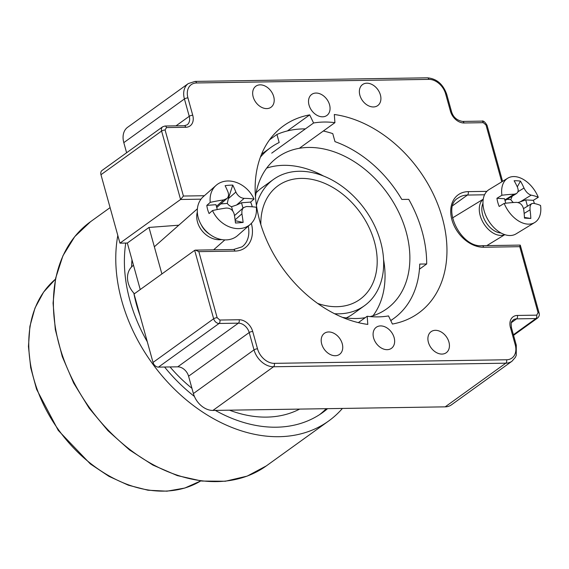 <?xml version="1.0" encoding="UTF-8"?>
<svg xmlns="http://www.w3.org/2000/svg" width="569" height="569" viewBox="0 0 569 569"><rect width="100%" height="100%" fill="white"/><g stroke="black" fill="none" stroke-linecap="round" stroke-linejoin="round"><path stroke-width="0.85" d="M519.753 246.683L520.151 245.104L482.149 245.687A2.596 1.586 89.1 0 1 483.636 247.245L519.753 246.683L538.068 312.744L536.674 315.155L517.392 315.446A12.966 9.438 54.2 0 0 510.421 327.488L515.237 344.835A16.081 11.707 -125.8 0 1 506.595 359.764L274.322 363.349A2.596 1.586 89.1 0 1 273.533 366.763L505.813 363.178A2.596 1.586 -90.9 0 0 506.595 359.764M219.862 320.048L217.145 317.701L198.83 251.64L195.459 250.118L194.676 250.339L213.652 318.768A5.185 3.777 54.2 0 0 219.072 323.462L238.361 323.164A10.377 7.553 -125.8 0 1 249.208 332.538L254.016 349.885A18.677 13.592 54.2 0 0 273.533 366.763L212.913 410.434L445.186 406.849A18.677 13.592 54.2 0 0 451.359 404.893L511.986 361.223A18.677 13.592 54.2 0 1 505.813 363.178L445.186 406.849M204.371 195.715L183.41 196.042L180.572 199.484L200.992 199.171M334.921 122.662L334.309 114.497A115.429 84.006 -125.8 0 1 436.21 200.48A115.429 84.006 -125.8 0 1 418.514 313.121A115.429 84.006 -125.8 0 1 392.418 324.046L388.52 315.93A106.346 77.398 -125.8 0 1 367.183 316.264L367.794 324.422A115.429 84.006 -125.8 0 1 265.894 238.439A115.429 84.006 -125.8 0 1 283.59 125.799A115.429 84.006 -125.8 0 1 309.685 114.881L313.583 122.989A106.346 77.398 -125.8 0 1 334.921 122.662L299.358 148.274M329.551 104.774A12.966 9.438 -125.8 0 1 326.869 115.457A12.966 9.438 -125.8 0 1 311.634 110.45A12.966 9.438 -125.8 0 1 311.712 94.404A12.966 9.438 -125.8 0 1 329.551 104.774M394.132 337.637A12.966 9.438 -125.8 0 1 391.451 348.32A12.966 9.438 -125.8 0 1 376.209 343.313A12.966 9.438 -125.8 0 1 376.287 327.267A12.966 9.438 -125.8 0 1 394.132 337.637M273.696 96.566A12.966 9.438 -125.8 0 1 271.015 107.249A12.966 9.438 -125.8 0 1 255.78 102.242A12.966 9.438 -125.8 0 1 255.858 86.204A12.966 9.438 -125.8 0 1 273.696 96.566M380.398 94.916A12.966 9.438 -125.8 0 1 377.716 105.599A12.966 9.438 -125.8 0 1 362.474 100.592A12.966 9.438 -125.8 0 1 362.56 84.553A12.966 9.438 -125.8 0 1 380.398 94.916M342.232 343.69A12.966 9.438 -125.8 0 1 339.551 354.366A12.966 9.438 -125.8 0 1 324.309 349.366A12.966 9.438 -125.8 0 1 324.387 333.32A12.966 9.438 -125.8 0 1 342.232 343.69M448.927 342.04A12.966 9.438 -125.8 0 1 446.252 352.723A12.966 9.438 -125.8 0 1 431.01 347.716A12.966 9.438 -125.8 0 1 431.089 331.677A12.966 9.438 -125.8 0 1 448.927 342.04M194.676 250.339L134.049 294.002L153.025 362.439A5.185 3.777 54.2 0 0 158.452 367.126L177.741 366.827A10.377 7.553 -125.8 0 1 188.581 376.209L193.396 393.556A18.677 13.592 54.2 0 0 212.913 410.434M183.41 196.042L165.088 129.981L166.482 127.57A2.596 1.586 -90.9 0 0 165.024 126.019L162.67 126.78L102.043 170.451A5.185 3.777 54.2 0 0 100.969 174.719L119.945 243.155L127.335 243.041L140.237 289.55M166.482 127.577L185.771 127.278A12.966 9.438 54.2 0 0 192.735 115.237L187.926 97.889A16.081 11.707 -125.8 0 1 196.561 82.96A2.596 1.586 -90.9 0 0 195.082 81.41L188.289 83.579L127.662 127.25A18.677 13.592 54.2 0 0 123.807 142.634L126.61 152.748M358.342 322.63L367.183 316.264M313.583 122.989L271.726 153.139M309.685 114.881L287.402 130.927M161.888 273.952L148.986 227.444L178.801 225.203M127.335 243.041L148.986 227.444M119.945 243.155L180.572 199.484L161.596 131.055A2.596 0.804 164.5 0 1 165.088 129.981M250.616 202.087L241.498 202.77L236.576 205.032L244.122 198.368A67.057 20.804 -15.5 0 1 254.037 199.072L250.616 202.087A25.939 20.79 -131.4 0 1 252.252 206.796M242.977 208.119L241.498 202.77M235.097 219.847L241.91 213.837A67.057 34.289 85.7 0 1 243.119 222.451A65.677 8.649 -179.8 0 1 235.474 223.027A67.057 34.289 -94.3 0 0 234.264 214.413C233.062 210.018 230.31 207.905 226 208.076A67.057 20.804 164.5 0 0 212.507 210.537L209.093 213.553A25.939 20.79 -131.4 0 1 206.824 205.381L215.95 204.691L217.294 209.556M206.824 205.381L210.238 202.365A67.057 20.804 -15.5 0 1 223.738 199.904L216.412 206.369M212.507 210.537A25.939 20.79 48.6 0 0 250.438 224.25L237.65 235.538A25.939 20.79 -131.4 0 1 215.324 237.614A25.939 20.79 -131.4 0 1 198.254 217.763A25.939 20.79 -131.4 0 1 203.318 196.646L216.106 185.359A25.939 20.79 48.6 0 0 210.238 202.365M250.438 224.25A25.939 20.79 48.6 0 0 256.299 207.244A67.057 20.804 164.5 0 0 246.391 206.547L243.589 207.585L242.686 208.659L241.853 211.021L241.91 213.837M254.037 199.072A25.939 20.79 48.6 0 0 216.106 185.359M236.576 205.032L231.555 206.696A7.433 5.96 -131.4 0 1 227.294 203.425L228.318 198.702L232.757 185.096A67.057 34.289 85.7 0 1 235.865 192.038L228.318 198.702M232.735 210.943L231.555 206.696M232.757 185.096A65.677 43.955 -36.7 0 0 225.111 185.672A67.057 34.289 -94.3 0 1 228.219 192.614L228.638 195.103L227.934 197.351L226.988 198.467L223.738 199.904M244.122 198.368C240.474 197.962 237.721 195.85 235.865 192.038M226.988 198.467L216.903 207.372A7.433 5.96 -131.4 0 1 216.732 207.514M227.294 203.425L220.822 203.908M235.203 220.687L243.119 222.451M209.634 234.236A18.933 15.171 -131.4 0 1 201.134 224.599M221.654 239.577A20.754 16.629 -131.4 0 1 202.806 231.697A20.754 16.629 -131.4 0 1 197.322 212.009M134.426 293.732A20.754 16.629 -131.4 0 1 132.307 266.242L133.48 265.204M524.156 213.432L530.045 209.84A67.057 47.035 93.2 0 1 530.82 218.46A65.677 3.407 -173.8 0 1 524.469 218.105A67.057 47.035 -86.8 0 0 523.693 209.484C522.712 205.039 520.315 202.671 516.517 202.372A67.057 20.804 164.5 0 0 504.184 203.418L499.191 206.455A25.939 16.643 -121.3 0 1 496.922 198.282L501.915 195.245A67.057 20.804 -15.5 0 1 514.248 194.2L504.838 199.932M496.922 198.282L504.497 198.709L505.756 203.225M527.47 206.227L525.72 199.911L533.295 200.338A25.939 16.643 -121.3 0 1 534.433 203.524M504.184 203.418A25.939 16.643 58.7 0 0 534.725 222.507A25.939 16.643 58.7 0 0 540.55 205.473A67.057 20.804 164.5 0 0 533.452 203.332L531.752 203.624L530.621 204.89L529.995 207.08L530.045 209.84M534.725 222.507L516.055 233.887A25.939 16.643 -121.3 0 1 485.506 214.798A25.939 16.643 -121.3 0 1 489.063 189.584L507.74 178.204A25.939 16.643 58.7 0 0 501.915 195.245M518.032 202.536L520.158 201.874L531.183 195.153A67.057 20.804 -15.5 0 1 538.281 197.301A25.939 16.643 58.7 0 0 507.74 178.204M538.281 197.301L533.295 200.338M531.183 195.153C528.338 194.271 525.941 191.902 523.999 188.047A67.057 47.035 93.2 0 0 520.464 181.106A65.677 38.713 -42.7 0 0 514.113 180.75A67.057 47.035 -86.8 0 1 517.655 187.685L518.238 190.117L517.797 192.194L516.51 193.567L514.248 194.2M513.409 202.528A7.433 4.772 -121.3 0 1 510.798 199.57L512.242 196.163M520.464 181.106L517.292 186.888M524.44 217.436L530.82 218.46M510.798 199.57L507.007 199.356M520.158 201.874L525.72 199.911M501.033 232.998A18.933 12.148 -121.3 0 1 482.661 214.883A18.933 12.148 -121.3 0 1 482.96 203.339M504.731 234.62A20.754 13.315 -121.3 0 1 480.179 215.537A20.754 13.315 -121.3 0 1 483.216 199.306M260.822 224.57A70.037 50.968 -125.8 0 1 278.077 185.714A70.037 50.968 -125.8 0 1 374.409 241.69A70.037 50.968 -125.8 0 1 359.942 299.372A70.037 50.968 -125.8 0 1 317.623 303.419M256.413 205.245A77.818 56.63 -125.8 0 1 273.525 179.399A77.818 56.63 -125.8 0 1 380.569 241.59A77.818 56.63 -125.8 0 1 364.487 305.688A77.818 56.63 -125.8 0 1 334.551 313.725M364.487 305.688L352.944 314.003A77.818 56.63 -125.8 0 1 346.215 317.943M256.114 192.848A77.818 56.63 -125.8 0 1 261.982 187.72L273.525 179.399M323.37 175.949A93.38 67.96 54.2 0 0 266.697 168.097M373.051 315.745A93.38 67.96 54.2 0 0 383.556 259.5M255.46 196.739A93.38 67.96 -125.8 0 1 277.708 157.208A93.38 67.96 -125.8 0 1 406.159 231.839A93.38 67.96 -125.8 0 1 386.863 308.747A93.38 67.96 -125.8 0 1 370.206 316.592M365.213 317.68A93.38 67.96 -125.8 0 1 342.325 317.324M342.424 408.435A150.444 109.49 -125.8 0 1 328.704 420.968A150.444 109.49 -125.8 0 1 182.421 396.579A150.444 109.49 -125.8 0 1 117.811 235.459M269.606 139.768L276.947 134.476L279.173 142.513A105.315 76.644 54.2 0 0 270.737 147.527A105.315 76.644 54.2 0 0 260.41 157.151M390.725 320.518A105.315 76.644 54.2 0 0 393.84 318.427A105.315 76.644 54.2 0 0 419.744 264.08L426.679 263.973L419.453 269.18M426.679 263.973A113.615 82.683 -125.8 0 0 408.755 199.342L401.821 199.449A105.315 76.644 54.2 0 0 334.985 141.645L332.758 133.615A113.615 82.683 -125.8 0 0 323.327 131.012M276.947 134.476A113.615 82.683 -125.8 0 1 305.382 128.893M326.25 408.684A140.066 101.936 -125.8 0 1 319.7 414.559M327.58 408.663A140.066 101.936 -125.8 0 1 322.637 412.553A140.066 101.936 -125.8 0 1 215.331 410.398M194.413 396.451A140.066 101.936 -125.8 0 1 164.59 367.033M147.3 341.784A140.066 101.936 -125.8 0 1 125.749 243.063M133.822 293.092A124.504 90.613 54.2 0 0 136.51 304.579A124.504 90.613 54.2 0 0 140.074 315.731M170.046 366.948A124.504 90.613 54.2 0 0 191.938 388.3M229.492 410.178A124.504 90.613 54.2 0 0 299.628 409.097M131.987 259.805A124.504 90.613 54.2 0 0 131.581 266.925M195.082 81.41L427.355 77.818C436.565 78.593 443.016 84.077 446.701 94.255L451.516 111.602C453.123 117.086 456.8 120.358 462.526 121.425L481.815 121.126C483.245 120.457 484.994 121.873 487.064 125.372A2.596 0.804 164.5 0 0 486.011 125.024L501.766 181.845M510.421 327.488A2.596 0.804 164.5 0 1 511.481 327.836L516.289 345.177A2.596 0.804 164.5 0 0 515.237 344.835M274.322 363.349A16.081 11.707 -125.8 0 1 257.515 348.811A2.596 0.804 164.5 0 0 254.016 349.885L193.396 393.556M257.515 348.811L252.7 331.471A2.596 0.804 164.5 0 0 249.208 332.538L188.581 376.209M511.481 327.836C510.692 320.667 511.567 322.289 513.174 319.949A10.377 7.553 -125.8 0 1 516.602 318.86A2.596 1.586 -90.9 0 0 517.392 315.446M252.7 331.471A12.966 9.438 54.2 0 0 239.151 319.742A2.596 1.586 89.1 0 1 238.361 323.164L177.741 366.827M511.367 322.637L516.602 318.86L535.891 318.569A2.596 1.586 -90.9 0 0 536.674 315.148M239.151 319.742L219.862 320.041A2.596 1.586 89.1 0 1 219.072 323.462L158.452 367.126M520.301 245.211L539.128 313.092A2.596 0.804 164.5 0 0 538.068 312.744M513.402 334.764L535.891 318.569A5.185 3.777 54.2 0 0 537.648 317.993M217.152 317.701A2.596 0.804 164.5 0 0 213.652 318.768L153.025 362.439M198.83 251.64L234.94 251.085A2.596 1.586 -90.9 0 0 233.461 249.528L195.459 250.118M482.149 245.687C460.371 248.027 441.324 206.519 458.258 197.962A27.753 20.2 -125.8 0 1 467.434 195.053A2.596 1.586 -90.9 0 0 468.216 191.639A30.349 22.084 54.2 0 0 451.921 219.812A30.349 22.084 54.2 0 0 483.636 247.245M248.269 226.163A27.753 20.2 -125.8 0 1 242.01 246.846L233.461 249.528M234.94 251.085A30.349 22.084 54.2 0 0 251.363 223.368M486.865 191.355L468.216 191.639M452.903 205.523L467.434 195.053L484.553 194.79M481.843 121.126A2.596 1.586 89.1 0 1 483.301 122.684L486.011 125.024M162.627 126.809A5.185 3.777 54.2 0 0 161.596 131.055L100.969 174.719M462.526 121.425A2.596 1.586 89.1 0 1 464.012 122.982L483.301 122.684M185.771 127.278A2.596 1.586 -90.9 0 0 184.285 125.721L165.003 126.019M451.516 111.602A2.596 0.804 164.5 0 0 450.456 111.254A12.966 9.438 54.2 0 0 464.012 122.982M192.735 115.237A2.596 0.804 164.5 0 0 189.242 116.311A10.377 7.553 -125.8 0 1 187.094 124.853L184.285 125.721M446.701 94.255A2.596 0.804 164.5 0 0 445.648 93.913L450.456 111.254M187.926 97.889A2.596 0.804 164.5 0 0 184.427 98.963L189.242 116.311L175.992 125.849M427.355 77.818A2.596 1.586 89.1 0 1 428.841 79.376A16.081 11.707 -125.8 0 1 445.648 93.913M188.289 83.579A18.677 13.592 54.2 0 0 184.427 98.963L123.807 142.634M196.561 82.96L428.841 79.376M523.999 188.047L518.018 191.689M266.342 465.883A150.444 109.49 -125.8 0 1 89.575 407.802A150.444 109.49 -125.8 0 1 90.485 221.739L74.703 236.683L62.939 255.751L55.641 278.177L53.066 303.106L55.314 329.579L62.277 356.592L73.693 383.115L89.12 408.137L107.961 430.69L129.504 449.923L152.919 465.086L177.315 475.599L201.775 481.054L225.36 481.239L247.166 476.118L266.342 465.883L328.704 420.968M200.743 480.933A124.504 90.613 -125.8 0 1 58.699 430.043A124.504 90.613 -125.8 0 1 55.435 279.194L43.628 292.068L35.015 307.978L29.901 326.343L28.45 346.5L30.712 367.73L36.587 389.303L58.244 430.377L90.343 463.927L108.935 476.331L128.359 485.201L147.94 490.215L166.973 491.182L184.797 488.053L200.743 480.933M487.064 125.372L502.591 181.34M516.289 345.177L516.254 355.291L515.386 357.318L511.986 361.223M539.128 313.092C539.675 314.906 539.17 316.549 537.605 318.021L513.565 335.34M243.582 207.585L234.471 215.63M197.4 208.787L154.348 246.782M224.862 239.905L213.61 249.834M516.51 193.567L505.016 200.565M523.537 208.624L531.752 203.617M483.23 199.207L452.447 217.963M504.824 234.648L486.822 245.616M110.094 207.614L90.485 221.739M270.737 147.527L261.598 154.107M393.84 318.427L390.782 320.632"/></g></svg>
